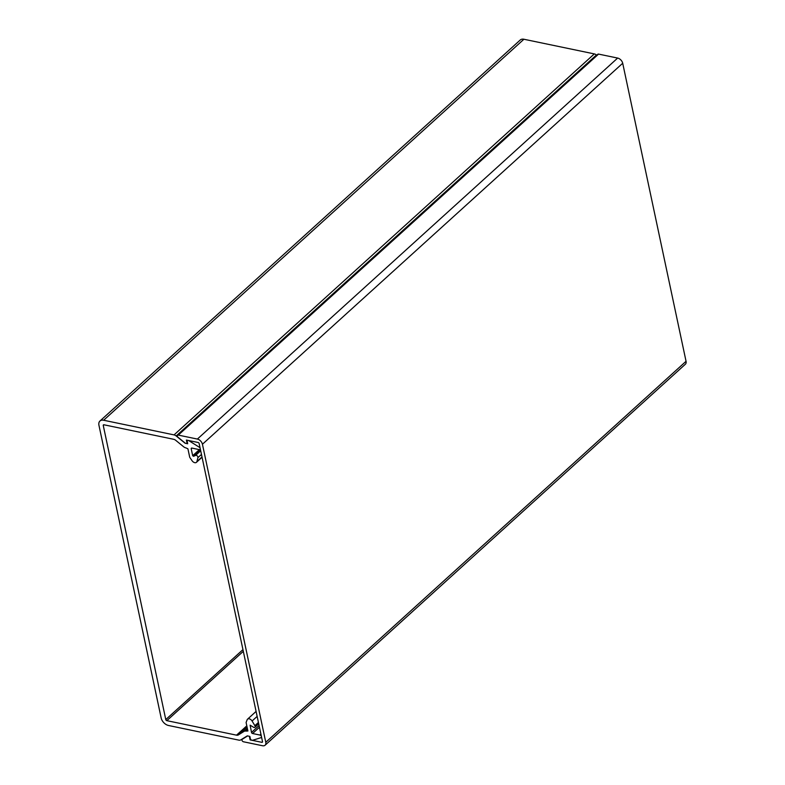 <?xml version="1.0" encoding="UTF-8"?>
<svg xmlns="http://www.w3.org/2000/svg" width="785" height="785" viewBox="0 0 785 785"><rect width="100%" height="100%" fill="white"/><g stroke="black" fill="none" stroke-linecap="round" stroke-linejoin="round"><path stroke-width="1.18" d="M261.837 742.325A1.07 0.697 47.8 0 0 262.504 741.609L199.155 443.564A1.07 0.697 47.8 0 0 198.105 442.485L186.388 440.051L187.154 443.653L185.427 443.289L178.077 437.314A1.541 1.001 47.8 0 1 177.528 435.253A1.541 1.001 47.8 0 1 178.293 435.096L197.378 439.07A5.122 3.336 47.8 0 1 202.432 444.251L265.781 742.286A5.122 3.336 47.8 0 1 265.085 745.22A5.122 3.336 47.8 0 1 262.563 745.75L243.478 741.776A1.541 1.001 47.8 0 1 242.143 740.697A1.541 1.001 47.8 0 1 242.163 739.333A1.541 1.001 47.8 0 1 242.261 739.264L247.628 735.928L249.355 736.291L250.121 739.892L261.837 742.325L262.524 741.707M177.528 435.253L597.807 54.263A1.541 1.001 47.8 0 1 598.562 54.096L617.648 58.07A5.122 3.336 47.8 0 1 622.701 63.251L686.051 361.296A5.122 3.336 47.8 0 1 685.364 364.23L265.085 745.22M258.726 723.819L254.909 727.283A1.707 1.109 47.8 0 0 254.88 725.664L252.073 721.003A3.415 2.227 -132.2 0 0 247.54 719.178A3.415 2.227 -132.2 0 0 247.138 719.766L246.166 722.298A1.07 0.697 47.8 0 0 246.147 722.73L247.903 730.992L245.97 731.11A4.268 2.777 47.8 0 0 244.125 731.345L238.365 734.927A4.268 2.777 47.8 0 1 236.52 735.162L166.832 720.659A1.07 0.697 47.8 0 1 165.782 719.58L103.267 425.499A1.07 0.697 47.8 0 1 103.944 424.783L173.632 439.286A4.268 2.777 47.8 0 1 175.752 440.346L183.641 446.773A4.268 2.777 47.8 0 0 185.76 447.833L187.919 448.804L189.676 457.066A1.07 0.697 47.8 0 0 189.892 457.547L192.08 460.736A3.415 2.227 -132.2 0 0 194.768 462.669A3.415 2.227 -132.2 0 0 196.456 462.326A3.415 2.227 -132.2 0 0 196.917 461.531L197.908 457.655L201.47 454.436M254.909 727.283A1.707 1.109 47.8 0 1 254.065 727.459A1.707 1.109 47.8 0 1 253.339 727.126L250.121 725.173L251.504 732.434L259.089 725.546M523.909 39.25A7.467 4.857 -132.2 0 0 520.229 40.015L99.96 421.015A7.467 4.857 47.8 0 1 103.64 420.24L523.909 39.25L594.323 53.91A4.268 2.777 -132.2 0 1 596.443 54.97L176.164 435.96L185.083 443.221L187.674 443.76L187.036 440.277L188.626 440.513L199.233 447.195L199.812 446.665M200.685 450.767L195.583 455.398A1.707 1.109 47.8 0 1 197.241 455.918A1.707 1.109 47.8 0 1 197.908 457.655M195.583 455.398L193.552 456.32L192.678 455.692L191.216 448.794A1.07 0.697 47.8 0 1 191.883 448.078L199.233 449.609A1.57 1.02 -132.2 0 0 199.998 449.442A1.57 1.02 -132.2 0 0 199.233 447.195M103.64 420.24L174.044 434.9A4.268 2.777 47.8 0 1 176.164 435.96M259.452 727.253L252.554 733.514L259.904 735.045A1.57 1.02 -132.2 0 1 261.268 736.134A1.57 1.02 -132.2 0 1 261.238 737.527A1.57 1.02 -132.2 0 1 260.973 737.674L252.358 740.353L250.562 739.637L249.875 736.399L247.285 735.859L240.769 739.902A4.268 2.777 47.8 0 1 238.934 740.147L168.52 725.487A7.467 4.857 -132.2 0 1 161.151 717.932L98.949 425.293A7.467 4.857 47.8 0 1 99.96 421.015M252.554 733.514A1.07 0.697 47.8 0 1 251.504 732.434M243.262 738.361L242.261 739.264M686.051 361.296L265.781 742.286M622.701 63.251L202.432 444.251M617.648 58.07L197.378 439.07M598.562 54.096L178.293 435.096M165.782 719.58L242.957 649.617M104.042 424.803L103.267 425.499M174.044 434.9L594.323 53.91M199.361 449.628L192.678 455.692M191.216 448.794L191.982 448.098M202 456.929L196.917 461.531M243.321 651.324L166.832 720.659M236.52 735.162L246.804 725.84M247.059 727.038L238.365 734.927M244.125 731.345L247.353 728.421M252.073 721.003L257.146 716.401M254.88 725.664L258.432 722.445M259.904 735.045L260.914 734.122M200.528 450.001L193.552 456.32M245.97 731.11L247.609 729.618M242.163 739.333L243.203 738.391M202.059 457.233L196.456 462.326M256.087 711.416L247.54 719.178"/></g></svg>
